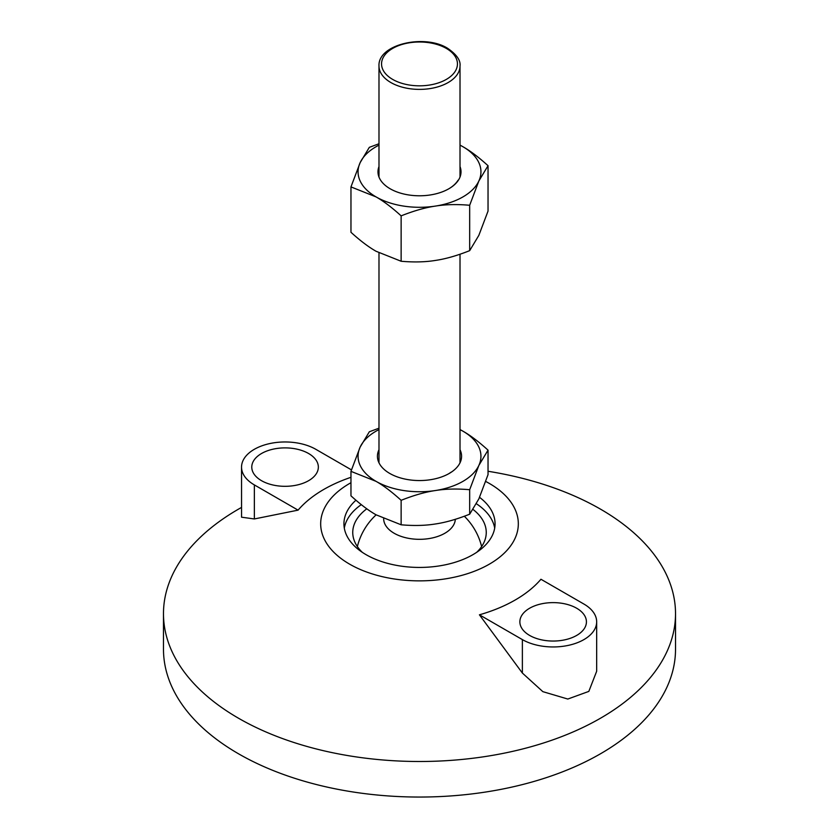<?xml version="1.0" encoding="UTF-8"?>
<svg xmlns="http://www.w3.org/2000/svg" width="839" height="839" viewBox="0 0 839 839"><rect width="100%" height="100%" fill="white"/><g stroke="black" fill="none" stroke-linecap="round" stroke-linejoin="round"><path stroke-width="1.26" d="M458.094 180.207A40.964 23.649 180 0 1 448.666 188.88M378.987 166.562A41.52 23.974 0 0 0 390.145 188.765A41.52 23.974 0 0 0 448.855 188.765A41.52 23.974 0 0 0 460.013 166.562M378.987 145.147A61.446 35.479 0 0 0 360.151 162.64A61.446 35.479 0 0 0 376.05 196.903A61.446 35.479 0 0 0 435.399 206.09A61.446 35.479 0 0 0 478.849 181.004A61.446 35.479 0 0 0 462.95 146.731A61.446 35.479 0 0 0 460.013 145.147M378.987 143.752L369.328 147.339L360.151 162.64L350.964 186.908L376.05 196.903C383.496 201.119 391.855 207.432 401.136 215.864L401.136 261.254C413.816 262.366 425.237 262.093 435.399 260.436C445.572 258.957 456.993 255.696 469.672 250.651L478.849 235.35L488.036 211.092L488.036 165.703C478.754 157.271 470.385 150.947 462.95 146.731L460.013 145.105M401.136 215.864C413.816 210.83 425.237 207.569 435.399 206.09C445.572 204.433 456.993 204.15 469.672 205.272L469.672 250.651M469.672 205.272L478.849 181.004L488.036 165.703M350.964 186.908L350.964 232.288C360.246 240.73 368.615 247.044 376.05 251.26L401.136 261.254M448.855 473.668A40.964 23.649 0 0 0 451.403 472.011L448.75 473.72M378.987 449.704A42.076 24.289 0 0 0 389.747 473.437A42.076 24.289 0 0 0 449.253 473.437A42.076 24.289 0 0 0 460.013 449.704M378.987 429.589A61.446 35.479 0 0 0 360.151 447.082A61.446 35.479 0 0 0 376.05 481.345A61.446 35.479 0 0 0 435.399 490.532A61.446 35.479 0 0 0 478.849 465.446A61.446 35.479 0 0 0 462.95 431.183A61.446 35.479 0 0 0 460.013 429.589L462.95 431.183C470.385 435.389 478.754 441.713 488.036 450.144L478.849 465.446L469.672 489.714C456.993 488.602 445.572 488.875 435.399 490.532C425.237 492.021 413.816 495.283 401.136 500.317C391.855 491.885 383.496 485.561 376.05 481.345L350.964 471.35L360.151 447.082L369.328 431.781L378.987 428.194M469.672 489.714L469.672 514.192L478.849 498.89L488.036 474.633L488.036 450.144M469.672 514.192C456.993 519.236 445.572 522.487 435.399 523.976C425.237 525.634 413.816 525.906 401.136 524.794L401.136 500.317M401.136 524.794L376.05 514.8C368.615 510.584 360.246 504.27 350.964 495.828L350.964 471.35M351.447 469.882L315.915 449.368A43.523 25.128 0 0 0 268.449 443.873A43.523 25.128 0 0 0 241.538 467.092A43.523 25.128 0 0 0 254.353 484.911L298.076 510.143L254.353 518.953L241.548 517.202L241.538 467.092M308.595 453.511A33.287 19.213 180 0 1 318.348 467.092A33.287 19.213 180 0 1 285.061 486.316A33.287 19.213 180 0 1 251.773 467.092A33.287 19.213 180 0 1 272.329 449.347A33.287 19.213 180 0 1 308.595 453.511M485.739 481.471A98.824 57.052 180 0 1 489.378 483.463A98.824 57.052 180 0 1 488.927 564.406A98.824 57.052 180 0 1 348.741 563.64A98.824 57.052 180 0 1 350.964 482.708M241.538 507.417A256.021 147.811 0 0 0 163.479 613.687A256.021 147.811 0 0 0 419.5 761.497A256.021 147.811 0 0 0 675.521 613.687A256.021 147.811 0 0 0 600.535 509.168A256.021 147.811 0 0 0 488.036 471.266M596.655 671.284L588.831 691.399L567.814 699.044L542.843 691.651L522.372 673.046L479.415 614.809A135.383 78.163 0 0 0 540.945 579.256L583.923 604.059A43.523 25.128 0 0 1 596.665 621.835A43.523 25.128 0 0 1 569.796 645.044A43.523 25.128 0 0 1 522.372 639.601L479.415 614.809M350.964 477.307A135.383 78.163 0 0 0 298.076 510.143M576.676 608.244A33.287 19.213 180 0 1 586.43 621.835A33.287 19.213 180 0 1 553.142 641.048A33.287 19.213 180 0 1 519.865 621.835A33.287 19.213 180 0 1 540.41 604.08A33.287 19.213 180 0 1 576.676 608.244M362.259 552.293A66.753 38.542 180 0 1 352.747 532.461A66.753 38.542 180 0 1 366.8 508.812M473.081 509.483A66.753 38.542 180 0 1 486.253 532.461A66.753 38.542 180 0 1 476.741 552.293M344.305 528.14A75.562 43.628 180 0 1 361.284 504.648M476.426 503.778A75.562 43.628 180 0 1 494.695 528.14M479.562 497.338A75.562 43.628 180 0 1 495.062 523.809A75.562 43.628 180 0 1 448.414 564.112A75.562 43.628 180 0 1 366.066 554.663A75.562 43.628 180 0 1 343.938 523.809A75.562 43.628 180 0 1 355.925 500.222M163.479 613.687L163.479 649.239A256.021 147.811 0 0 0 419.5 797.05A256.021 147.811 0 0 0 675.521 649.239L675.521 613.687M455.325 519.31A35.846 20.692 180 0 1 432.672 537.872A35.846 20.692 180 0 1 394.152 533.258A35.846 20.692 180 0 1 383.654 518.743M254.353 518.953L254.353 484.911M522.372 673.046L522.372 639.601M446.338 48.421A37.944 21.908 180 0 1 429.327 85.075A37.944 21.908 180 0 1 382.846 58.237A37.944 21.908 180 0 1 446.338 48.421M378.987 65.998A40.513 23.387 0 0 0 390.859 82.537A40.513 23.387 0 0 0 435.001 87.613A40.513 23.387 0 0 0 460.013 65.998C460.758 60.418 456.626 54.514 447.617 48.295C424.419 33.665 377.676 44.383 378.987 65.998L378.987 177.071M596.665 671.284L596.665 621.835M378.987 252.885L378.987 462.719M460.013 65.998L460.013 177.071M460.013 254.238L460.013 462.824M376.134 514.842A64.005 64.005 0 0 0 357.372 546.546M481.628 546.546A64.005 64.005 0 0 0 464.334 516.247"/></g></svg>
